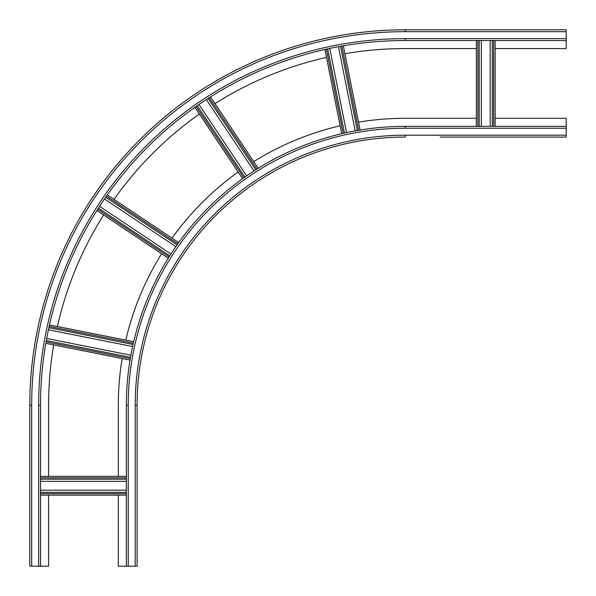 <?xml version="1.0" encoding="UTF-8"?>
<svg xmlns="http://www.w3.org/2000/svg" width="596" height="596" viewBox="0 0 596 596"><rect width="100%" height="100%" fill="white"/><g stroke="black" fill="none" stroke-linecap="round" stroke-linejoin="round"><path stroke-width="0.89" d="M31.677 566.2L29.8 566.2L29.8 405.28L31.677 405.28L31.677 566.2L48.574 566.2L48.574 495.127M31.677 405.28A373.603 373.603 0 0 1 405.28 31.677L405.28 29.8L566.2 29.8L566.2 48.574L495.127 48.574M48.574 476.353L48.574 405.28A356.706 356.706 0 0 1 53.714 344.92M476.353 48.574L405.28 48.574A356.706 356.706 0 0 0 344.92 53.714M57.38 326.511A356.706 356.706 0 0 1 103.577 214.977M114.007 199.369A356.706 356.706 0 0 1 199.392 113.992M214.977 103.577A356.706 356.706 0 0 1 326.534 57.372M40.528 566.2L40.528 405.28A364.752 364.752 0 0 1 405.28 40.528L566.2 40.528M405.28 29.8A375.48 375.48 0 0 0 29.8 405.28A375.48 375.48 0 0 1 405.28 29.8M440.146 137.08L566.2 137.08L566.2 126.352L405.28 126.352A278.928 278.928 0 0 0 126.352 405.28L126.352 566.2L118.306 566.2L118.306 495.127M566.2 135.203L405.28 135.203A270.077 270.077 0 0 0 135.203 405.28L137.08 405.28L137.08 566.2L126.352 566.2M566.2 126.352L566.2 118.306L495.127 118.306M566.2 137.08L558.154 137.08M547.426 137.08L450.874 137.08M476.353 118.306L405.28 118.306A286.974 286.974 0 0 0 358.531 122.143M118.306 476.353L118.306 405.28A286.974 286.974 0 0 1 122.143 358.531M340.145 125.793A286.974 286.974 0 0 0 253.74 161.583M238.147 171.998A286.974 286.974 0 0 0 172.013 238.124M161.583 253.74A286.974 286.974 0 0 0 125.801 340.115M405.28 137.08A268.2 268.2 0 0 0 137.08 405.28A268.2 268.2 0 0 1 405.28 137.08L405.28 135.203M126.352 490.165L40.528 490.165M126.352 481.315L40.528 481.315M126.352 476.353L40.528 476.353M130.882 355.209L46.697 338.468M132.61 346.529L48.425 329.782M133.698 341.687L49.483 324.939M170.933 254.015L99.562 206.328M175.85 246.655L104.479 198.967M107.295 194.922L178.688 242.624L107.317 194.899M246.655 175.85L198.967 104.479M254.015 170.933L206.328 99.562M258.21 168.273L210.507 96.887L258.187 168.288M346.529 132.61L329.782 48.425M355.209 130.882L338.468 46.697M360.103 130.032L343.348 45.825L360.073 130.04M481.315 126.352L481.315 40.528M490.165 126.352L490.165 40.528M495.127 126.352L495.127 40.528M405.28 38.651A366.629 366.629 0 0 0 38.651 405.28L40.528 405.28A364.752 364.752 0 0 1 405.28 40.528L405.28 38.651L566.2 38.651M38.651 405.28L38.651 566.2M405.28 31.677L566.2 31.677M566.2 128.229L405.28 128.229A277.051 277.051 0 0 0 128.229 405.28L128.229 566.2M135.203 405.28L135.203 566.2M126.352 405.28L128.229 405.28M405.28 128.229L405.28 126.352M126.352 495.097L40.528 495.097M40.528 493.607L126.352 493.607M126.352 492.296L40.528 492.296M40.528 479.184L126.352 479.184M126.352 477.873L40.528 477.873M40.528 476.383L126.352 476.383M130.04 360.073L45.832 343.318L130.032 360.103M46.086 341.858L130.286 358.606M130.509 357.309L46.317 340.562M48.872 327.696L133.064 344.443M133.355 343.169L49.155 326.422M49.483 324.969L133.69 341.717M168.288 258.187L96.902 210.485L168.273 258.21M97.699 209.226L169.078 256.921M169.778 255.811L98.407 208.123M105.693 197.216L177.064 244.904M177.824 243.831L106.446 196.136M194.899 107.317L242.602 178.703L194.922 107.295M196.136 106.446L243.831 177.824M244.904 177.064L197.216 105.693M208.123 98.407L255.811 169.778M256.921 169.078L209.226 97.699M341.717 133.69L324.969 49.483M326.422 49.155L343.169 133.355M344.443 133.064L327.696 48.872M340.562 46.317L357.309 130.509M358.606 130.286L341.858 46.086M476.383 126.352L476.383 40.528M477.873 40.528L477.873 126.352M479.184 126.352L479.184 40.528M492.296 40.528L492.296 126.352M493.607 126.352L493.607 40.528M495.097 40.528L495.097 126.352M40.528 495.127L126.352 495.127M324.939 49.483L341.687 133.698M476.353 40.528L476.353 126.352"/></g></svg>
